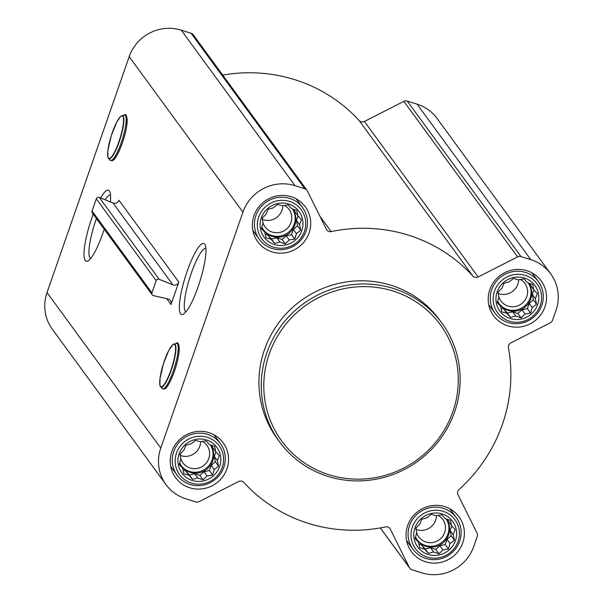 <?xml version="1.0" encoding="UTF-8"?>
<svg xmlns="http://www.w3.org/2000/svg" width="603" height="603" viewBox="0 0 603 603"><rect width="100%" height="100%" fill="white"/><g stroke="black" fill="none" stroke-linecap="round" stroke-linejoin="round"><path stroke-width="0.9" d="M90.548 258.589A33.414 6.859 107.4 0 1 96.427 218.58M105.148 199.819A33.414 6.859 107.4 0 1 110.53 194.912M442.263 513.975A21.678 20.977 143.8 0 0 414.155 538.848A21.678 20.977 143.8 0 0 449.22 549.853A21.678 20.977 143.8 0 0 442.263 513.975M436.286 515.746L441.841 514.819L445.233 518.55L450.577 520.427L451.421 525.462L455.175 529.698L453.192 534.612L454.406 540.152L450.079 543.567L448.459 548.986L442.904 549.913L438.946 553.833L433.595 551.956L428.409 553.388L424.648 549.152L419.665 547.78L418.459 542.24L415.068 538.509L416.688 533.09L415.844 528.055L419.801 524.135L421.783 519.221L426.977 517.789L431.303 514.374L436.286 515.746M524.429 278.036A21.678 20.977 143.8 0 0 496.314 302.917A21.678 20.977 143.8 0 0 531.379 313.922A21.678 20.977 143.8 0 0 524.429 278.036M518.444 279.815L523.999 278.88L527.391 282.619L532.743 284.488L533.58 289.523L537.341 293.767L535.358 298.681L536.564 304.221L532.238 307.636L530.625 313.055L525.062 313.982L521.105 317.894L515.761 316.025L510.568 317.457L506.806 313.221L501.824 311.849L500.618 306.309L497.226 302.57L498.847 297.158L498.003 292.116L501.96 288.204L503.942 283.289L509.136 281.857L513.462 278.443L518.444 279.815M288.588 204.033A21.678 20.977 143.8 0 0 260.481 228.906A21.678 20.977 143.8 0 0 295.545 239.911A21.678 20.977 143.8 0 0 288.588 204.033M282.611 205.804L288.166 204.877L291.558 208.615L296.902 210.485L297.746 215.52L301.5 219.756L299.518 224.678L300.731 230.21L296.405 233.625L294.784 239.044L289.229 239.979L285.272 243.891L279.92 242.022L274.734 243.454L270.973 239.21L265.991 237.838L264.785 232.306L261.393 228.567L263.014 223.148L262.169 218.113L266.127 214.201L268.109 209.279L273.302 207.847L277.629 204.432L282.611 205.804M206.43 439.964A21.678 20.977 143.8 0 0 178.315 464.845A21.678 20.977 143.8 0 0 213.379 475.842A21.678 20.977 143.8 0 0 206.43 439.964M200.445 441.735L206.007 440.808L209.392 444.547L214.743 446.416L215.588 451.451L219.341 455.695L217.359 460.609L218.565 466.149L214.238 469.564L212.625 474.976L207.07 475.91L203.113 479.822L197.761 477.953L192.568 479.385L188.814 475.141L183.832 473.777L182.626 468.237L179.234 464.498L180.847 459.079L180.011 454.044L183.968 450.132L185.95 445.21L191.143 443.785L195.462 440.371L200.445 441.735M125.771 116.213A23.035 4.726 107.4 0 1 122.371 142.896A23.035 4.726 107.4 0 1 111.977 160.164M104.213 229.223A37.235 7.643 107.4 0 1 102.842 233.308A37.235 7.643 107.4 0 1 87.932 260.956A37.235 7.643 107.4 0 1 93.201 214.171M100.603 197.98A37.235 7.643 107.4 0 1 109.731 191.475A37.235 7.643 107.4 0 1 110.372 201.922M178.812 282.076L170.996 304.53A4.47 4.327 -36.2 0 0 167.943 298.952L153.441 295.636A2.239 2.163 -36.2 0 1 151.911 292.847L156.154 280.659A2.239 2.163 -36.2 0 1 159.132 279.287L172.865 284.827A4.47 4.327 -36.2 0 0 178.812 282.076L118.949 200.234A4.47 4.327 -36.2 0 1 112.995 202.985L172.865 284.827M160.767 448.104L242.926 212.166A41.343 40.009 -36.2 0 1 294.988 185.656L304.824 188.747A4.47 4.327 -36.2 0 1 307.349 190.895L326.419 229.351A4.47 4.327 -36.2 0 0 331.183 231.605A154.21 149.235 -36.2 0 1 472.91 276.076A4.47 4.327 -36.2 0 0 478.156 276.965L517.608 256.878A4.47 4.327 -36.2 0 1 520.984 256.577L530.821 259.667A41.343 40.009 -36.2 0 1 550.743 273.883A41.343 40.009 -36.2 0 1 555.981 310.409L552.559 320.246A4.47 4.327 -36.2 0 1 550.305 322.816L510.854 342.903A4.47 4.327 -36.2 0 0 508.427 347.697A154.21 149.235 -36.2 0 1 459.049 489.485A4.47 4.327 -36.2 0 0 457.986 494.709L477.056 533.165A4.47 4.327 -36.2 0 1 477.252 536.497L473.822 546.341A41.343 40.009 -36.2 0 1 421.761 572.85L411.924 569.76A4.47 4.327 -36.2 0 1 409.399 567.611L390.329 529.163A4.47 4.327 -36.2 0 0 385.566 526.909A154.21 149.235 -36.2 0 1 243.838 482.43A4.47 4.327 -36.2 0 0 238.592 481.541L199.141 501.636A4.47 4.327 -36.2 0 1 195.764 501.93L185.928 498.847A41.343 40.009 -36.2 0 1 166.006 484.631A41.343 40.009 -36.2 0 1 160.767 448.104L47.019 292.591L129.178 56.659A41.343 40.009 -36.2 0 1 181.239 30.15L191.076 33.24A4.47 4.327 -36.2 0 1 193.231 34.77L306.98 190.284M198.183 286.606A37.235 7.643 107.4 0 1 183.267 314.246A37.235 7.643 107.4 0 1 185.347 276.739A37.235 7.643 107.4 0 1 205.073 244.765A37.235 7.643 107.4 0 1 198.183 286.606M177.825 344.554A23.035 4.726 107.4 0 1 174.425 371.237A23.035 4.726 107.4 0 1 164.031 388.505M291.136 196.721A29.502 28.552 143.8 0 0 258.227 207.651A29.502 28.552 143.8 0 0 257.722 241.705A29.502 28.552 143.8 0 0 298.395 247.328A29.502 28.552 143.8 0 0 305.352 206.867A29.502 28.552 143.8 0 0 291.136 196.721M526.969 270.732A29.502 28.552 143.8 0 0 494.061 281.654A29.502 28.552 143.8 0 0 493.563 315.708A29.502 28.552 143.8 0 0 534.228 321.331A29.502 28.552 143.8 0 0 541.185 280.877A29.502 28.552 143.8 0 0 526.969 270.732M444.81 506.663A29.502 28.552 143.8 0 0 411.902 517.585A29.502 28.552 143.8 0 0 411.404 551.639A29.502 28.552 143.8 0 0 452.069 557.262A29.502 28.552 143.8 0 0 459.026 516.809A29.502 28.552 143.8 0 0 444.81 506.663M208.977 432.66A29.502 28.552 143.8 0 0 176.068 443.582A29.502 28.552 143.8 0 0 175.563 477.636A29.502 28.552 143.8 0 0 216.228 483.259A29.502 28.552 143.8 0 0 223.185 442.798A29.502 28.552 143.8 0 0 208.977 432.66M279.528 441.811L277.199 438.63A100.573 97.324 -36.2 0 1 278.903 322.545A100.573 97.324 -36.2 0 1 391.091 285.302A100.573 97.324 -36.2 0 1 439.549 319.876L441.878 323.057A100.573 97.324 143.8 0 0 393.42 288.483A100.573 97.324 143.8 0 0 281.232 325.726A100.573 97.324 143.8 0 0 279.528 441.811A100.573 97.324 143.8 0 0 418.165 460.994A100.573 97.324 143.8 0 0 441.878 323.057M152.197 294.822L92.327 212.972A2.239 2.163 -36.2 0 1 92.048 211.005L96.292 198.817A2.239 2.163 -36.2 0 1 99.261 197.437L112.995 202.985M222.711 75.081A154.21 149.235 -36.2 0 1 359.162 120.57L472.91 276.076M550.743 273.883L436.994 118.369A41.343 40.009 -36.2 0 0 417.072 104.153L407.236 101.07A4.47 4.327 -36.2 0 0 403.859 101.364L364.408 121.459A4.47 4.327 -36.2 0 1 359.162 120.57M166.006 484.631L52.257 329.117A41.343 40.009 -36.2 0 1 47.019 292.591M393.028 291.023A98.334 95.161 143.8 0 0 265.516 403.867A98.334 95.161 143.8 0 0 424.565 453.78A98.334 95.161 143.8 0 0 393.028 291.023M185.89 311.879A33.414 6.859 107.4 0 1 189.674 278.096A33.414 6.859 107.4 0 1 205.872 248.202M207.5 434.341A26.818 25.952 143.8 0 0 177.584 444.275A26.818 25.952 143.8 0 0 177.131 475.232A26.818 25.952 143.8 0 0 214.103 480.35A26.818 25.952 143.8 0 0 220.427 443.567A26.818 25.952 143.8 0 0 207.5 434.341M207.349 437.333A24.497 23.705 143.8 0 0 175.579 465.441A24.497 23.705 143.8 0 0 215.203 477.877A24.497 23.705 143.8 0 0 207.349 437.333M289.666 198.41A26.818 25.952 143.8 0 0 259.75 208.344A26.818 25.952 143.8 0 0 259.29 239.301A26.818 25.952 143.8 0 0 296.261 244.411A26.818 25.952 143.8 0 0 302.585 207.636A26.818 25.952 143.8 0 0 289.666 198.41M289.508 201.402A24.497 23.705 143.8 0 0 257.745 229.509A24.497 23.705 143.8 0 0 297.362 241.946A24.497 23.705 143.8 0 0 289.508 201.402M525.499 272.42A26.818 25.952 143.8 0 0 495.583 282.347A26.818 25.952 143.8 0 0 495.131 313.304A26.818 25.952 143.8 0 0 532.095 318.422A26.818 25.952 143.8 0 0 538.419 281.639A26.818 25.952 143.8 0 0 525.499 272.42M525.341 275.405A24.497 23.705 143.8 0 0 493.578 303.52A24.497 23.705 143.8 0 0 533.195 315.949A24.497 23.705 143.8 0 0 525.341 275.405M443.341 508.352A26.818 25.952 143.8 0 0 413.424 518.279A26.818 25.952 143.8 0 0 412.965 549.243A26.818 25.952 143.8 0 0 449.936 554.353A26.818 25.952 143.8 0 0 456.26 517.57A26.818 25.952 143.8 0 0 443.341 508.352M443.182 511.336A24.497 23.705 143.8 0 0 411.419 539.451A24.497 23.705 143.8 0 0 451.036 551.881A24.497 23.705 143.8 0 0 443.182 511.336M212.188 445.511L212.535 447.275L215.588 451.451M215.912 451.82L214.306 456.433L217.359 460.609M214.306 456.433L215.331 461.717L218.565 466.149M215.331 461.717L211.186 465.388L214.238 469.564M211.186 465.388L209.392 470.551L212.625 474.976M209.392 470.551L204.018 471.734L207.07 475.91M204.018 471.734L199.872 475.398L203.113 479.822M199.872 475.398L194.709 473.777L197.761 477.953M194.709 473.777L189.334 474.96L192.568 479.385M189.334 474.96L185.762 470.973L188.814 475.141M185.762 470.973L183.026 470.114M179.408 463.88L182.626 468.237M210.281 444.848A17.879 17.299 -36.2 0 1 210.485 445.112A17.879 17.299 -36.2 0 1 210.176 465.75A17.879 17.299 -36.2 0 1 190.231 472.375A17.879 17.299 -36.2 0 1 181.616 466.225A17.879 17.299 -36.2 0 1 179.709 462.855M180.267 455.431A14.856 14.374 143.8 0 0 200.626 441.705M180.267 453.78A14.856 14.374 143.8 0 0 180.297 455.845M180.674 458.076A14.856 14.374 143.8 0 0 182.943 462.916A14.856 14.374 143.8 0 0 203.422 465.75A14.856 14.374 143.8 0 0 206.927 445.376A14.856 14.374 143.8 0 0 202.397 441.388M181.292 465.765A17.879 17.299 143.8 0 0 205.51 468.787A17.879 17.299 143.8 0 0 210.259 444.841M294.347 209.573L294.694 211.344L297.746 215.52M298.07 215.889L296.465 220.502L299.518 224.678M296.465 220.502L297.49 225.786L300.731 230.21M297.49 225.786L293.352 229.449L296.405 233.625M293.352 229.449L291.55 234.62L294.784 239.044M291.55 234.62L286.176 235.803L289.229 239.979M286.176 235.803L282.031 239.466L285.272 243.891M282.031 239.466L276.867 237.846L279.92 242.022M276.867 237.846L271.493 239.022L274.734 243.454M271.493 239.022L267.92 235.034L270.973 239.21M267.92 235.034L265.184 234.175M261.566 227.949L264.785 232.306M292.44 208.917A17.879 17.299 -36.2 0 1 292.643 209.181A17.879 17.299 -36.2 0 1 292.342 229.818A17.879 17.299 -36.2 0 1 272.398 236.444A17.879 17.299 -36.2 0 1 263.782 230.293A17.879 17.299 -36.2 0 1 261.868 226.924M262.433 219.5A14.856 14.374 143.8 0 0 282.784 205.774M262.426 217.849A14.856 14.374 143.8 0 0 262.463 219.914M262.833 222.145A14.856 14.374 143.8 0 0 265.109 226.984A14.856 14.374 143.8 0 0 285.581 229.818A14.856 14.374 143.8 0 0 289.086 209.445A14.856 14.374 143.8 0 0 284.556 205.457M263.458 229.833A17.879 17.299 143.8 0 0 287.676 232.856A17.879 17.299 143.8 0 0 292.417 208.909M530.188 283.583L530.527 285.355L533.58 289.523M533.911 289.892L532.298 294.505L535.358 298.681M532.298 294.505L533.323 299.797L536.564 304.221M533.323 299.797L529.185 303.46L532.238 307.636M529.185 303.46L527.384 308.63L530.625 313.055M527.384 308.63L522.01 309.806L525.062 313.982M522.01 309.806L517.871 313.47L521.105 317.894M517.871 313.47L512.701 311.849L515.761 316.025M512.701 311.849L507.327 313.032L510.568 317.457M507.327 313.032L503.754 309.045L506.806 313.221M503.754 309.045L501.018 308.186M497.407 301.96L500.618 306.309M499.292 303.837A17.879 17.299 143.8 0 0 523.51 306.867A17.879 17.299 143.8 0 0 528.258 282.913A17.879 17.299 -36.2 0 1 528.477 283.191A17.879 17.299 -36.2 0 1 528.175 303.829A17.879 17.299 -36.2 0 1 508.231 310.447A17.879 17.299 -36.2 0 1 499.616 304.296A17.879 17.299 -36.2 0 1 497.701 300.927M498.266 293.51A14.856 14.374 143.8 0 0 518.625 279.777M498.266 291.852A14.856 14.374 143.8 0 0 498.297 293.925M498.673 296.148A14.856 14.374 143.8 0 0 500.942 300.987A14.856 14.374 143.8 0 0 521.422 303.822A14.856 14.374 143.8 0 0 524.919 283.448A14.856 14.374 143.8 0 0 520.397 279.468M448.021 519.515L448.368 521.286L451.421 525.462M451.745 525.824L450.14 530.444L453.192 534.612M450.14 530.444L451.165 535.728L454.406 540.152M451.165 535.728L447.027 539.391L450.079 543.567M447.027 539.391L445.225 544.562L448.459 548.986M445.225 544.562L439.851 545.738L442.904 549.913M439.851 545.738L435.713 549.408L438.946 553.833M435.713 549.408L430.542 547.78L433.595 551.956M430.542 547.78L425.168 548.964L428.409 553.388M425.168 548.964L421.595 544.976L424.648 549.152M421.595 544.976L418.859 544.117M415.248 537.891L418.459 542.24M417.133 539.775A17.879 17.299 143.8 0 0 441.351 542.798A17.879 17.299 143.8 0 0 446.092 518.844A17.879 17.299 -36.2 0 1 446.318 519.123A17.879 17.299 -36.2 0 1 446.016 539.76A17.879 17.299 -36.2 0 1 426.072 546.378A17.879 17.299 -36.2 0 1 417.457 540.235A17.879 17.299 -36.2 0 1 415.542 536.858M416.108 529.442A14.856 14.374 143.8 0 0 436.459 515.708M416.108 527.791A14.856 14.374 143.8 0 0 416.138 529.856M416.507 532.08A14.856 14.374 143.8 0 0 418.784 536.926A14.856 14.374 143.8 0 0 439.255 539.753A14.856 14.374 143.8 0 0 442.76 519.379A14.856 14.374 143.8 0 0 438.23 515.399M166.714 298.673L170.996 304.53M129.178 56.659L242.926 212.166M92.048 211.005L151.911 292.847M96.292 198.817L156.154 280.659M99.261 197.437L159.132 279.287M191.076 33.24L304.824 188.747M181.239 30.15L294.988 185.656M319.854 216.108L331.183 231.605M364.408 121.459L478.156 276.965M403.859 101.364L517.608 256.878M407.236 101.07L520.984 256.577M417.072 104.153L530.821 259.667M380.357 527.911L409.399 567.611M389.493 528.009L390.329 529.163M118.919 141.69A22.258 4.568 107.4 0 1 107.673 152.906A22.258 4.568 107.4 0 1 120.223 116.884A22.258 4.568 107.4 0 1 118.919 141.69M120.374 116.733A22.65 4.651 107.4 0 1 122.01 115.61A22.65 4.651 107.4 0 1 119.183 141.833A22.65 4.651 107.4 0 1 108.548 158.506A22.65 4.651 107.4 0 1 107.847 156.652M121.233 142.662A23.811 4.884 107.4 0 1 110.047 160.187L112.331 160.707C112.648 160.202 115.286 161.725 122.379 142.926C130.037 120.773 126.592 111.954 124.203 115.09A23.811 4.884 107.4 0 1 121.233 142.662M170.973 370.031A22.258 4.568 107.4 0 1 159.735 381.254A22.258 4.568 107.4 0 1 172.277 345.233A22.258 4.568 107.4 0 1 170.973 370.031M172.428 345.082A22.65 4.651 107.4 0 1 174.063 343.951A22.65 4.651 107.4 0 1 171.237 370.182A22.65 4.651 107.4 0 1 160.602 386.855A22.65 4.651 107.4 0 1 159.908 384.993M173.287 371.003A23.811 4.884 107.4 0 1 162.109 388.536L164.393 389.048C164.702 388.543 167.348 390.073 174.44 371.275C182.091 349.114 178.646 340.303 176.257 343.431A23.811 4.884 107.4 0 1 173.287 371.003M380.289 527.919L409.769 568.23M110.047 160.187L107.922 157.255L107.869 150.501L111.374 135.358L116.801 121.949L120.773 116.289L124.203 115.09M162.109 388.536L159.976 385.596L159.923 378.85L163.428 363.699L168.855 350.29L172.827 344.63L176.257 343.431M170.709 466.451L177.131 475.232M214.005 434.786L220.427 443.567M252.868 230.519L259.29 239.301M296.163 198.854L302.585 207.636M488.701 304.523L495.131 313.304M531.997 272.858L538.419 281.639M406.543 540.461L412.965 549.243M449.838 508.789L456.26 517.57"/></g></svg>
